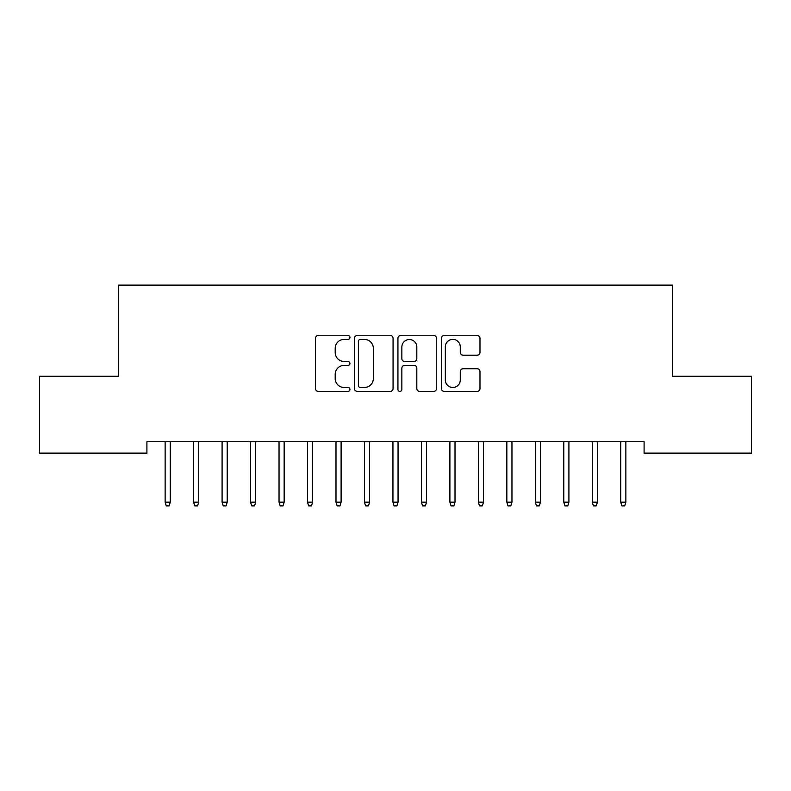 <?xml version="1.0" encoding="UTF-8"?>
<svg xmlns="http://www.w3.org/2000/svg" width="791" height="791" viewBox="0 0 791 791"><rect width="100%" height="100%" fill="white"/><g stroke="black" fill="none" stroke-linecap="round" stroke-linejoin="round"><path stroke-width="1.19" d="M349.938 337.441A1.958 1.958 0 0 0 347.981 335.483L318.289 335.483A2.798 2.798 0 0 0 315.49 338.281L315.49 388.589A2.798 2.798 0 0 0 318.289 391.387L347.981 391.387A1.958 1.958 0 0 0 349.938 389.429A1.958 1.958 0 0 0 347.981 387.471L344.144 387.471A8.948 8.948 0 0 1 335.196 378.533L335.196 374.341A8.948 8.948 0 0 1 344.144 365.393L347.981 365.393A1.958 1.958 0 0 0 349.938 363.435A1.958 1.958 0 0 0 347.981 361.477L344.144 361.477A8.948 8.948 0 0 1 335.196 352.539L335.196 348.347A8.948 8.948 0 0 1 344.144 339.398L347.981 339.398A1.958 1.958 0 0 0 349.938 337.441M477.191 355.189A2.798 2.798 0 0 0 479.979 352.39L479.979 338.281A2.798 2.798 0 0 0 477.191 335.483L444.206 335.483A2.798 2.798 0 0 0 441.408 338.281L441.408 388.589A2.798 2.798 0 0 0 444.206 391.387L477.191 391.387A2.798 2.798 0 0 0 479.979 388.589L479.979 371.543A2.798 2.798 0 0 0 477.191 368.744L463.071 368.744A2.798 2.798 0 0 0 460.273 371.543L460.273 379.996A7.475 7.475 0 0 1 452.798 387.471A7.475 7.475 0 0 1 445.323 379.996L445.323 346.873A7.475 7.475 0 0 1 452.798 339.398A7.475 7.475 0 0 1 460.273 346.873L460.273 352.39A2.798 2.798 0 0 0 463.071 355.189L477.191 355.189M644.092 441.744L146.908 441.744L146.908 453.134L39.55 453.134L39.55 376.249L118.432 376.249L118.432 285.126L672.568 285.126L672.568 376.249L751.45 376.249L751.45 453.134L644.092 453.134L644.092 441.744M393.058 338.281A2.798 2.798 0 0 0 390.26 335.483L357.275 335.483A2.798 2.798 0 0 0 354.487 338.281L354.487 388.589A2.798 2.798 0 0 0 357.275 391.387L390.26 391.387A2.798 2.798 0 0 0 393.058 388.589L393.058 338.281M400.74 335.483L433.725 335.483A2.798 2.798 0 0 1 436.513 338.281L436.513 388.589A2.798 2.798 0 0 1 433.725 391.387L419.606 391.387A2.798 2.798 0 0 1 416.817 388.589L416.817 368.191A2.798 2.798 0 0 0 414.019 365.393L404.656 365.393A2.798 2.798 0 0 0 401.858 368.191L401.858 389.429A1.958 1.958 0 0 1 399.9 391.387A1.958 1.958 0 0 1 397.942 389.429L397.942 338.281A2.798 2.798 0 0 1 400.74 335.483M360.35 339.398A1.958 1.958 0 0 0 358.392 341.356L358.392 385.514A1.958 1.958 0 0 0 360.35 387.471L364.404 387.471A8.948 8.948 0 0 0 373.352 378.533L373.352 348.347A8.948 8.948 0 0 0 364.404 339.398L360.35 339.398M416.817 347.012A7.475 7.475 0 0 0 409.333 339.537A7.475 7.475 0 0 0 401.858 347.012L401.858 358.689A2.798 2.798 0 0 0 404.656 361.477L414.019 361.477A2.798 2.798 0 0 0 416.817 358.689L416.817 347.012M165.131 502.166L166.268 505.874L169.116 505.874L170.253 502.166L165.131 502.166L165.131 441.744M170.253 502.166L170.253 441.744M193.607 502.166L194.744 505.874L197.592 505.874L198.729 502.166L193.607 502.166L193.607 441.744M198.729 502.166L198.729 441.744M222.083 502.166L223.22 505.874L226.068 505.874L227.205 502.166L222.083 502.166L222.083 441.744M227.205 502.166L227.205 441.744M250.559 502.166L251.696 505.874L254.544 505.874L255.681 502.166L250.559 502.166L250.559 441.744M255.681 502.166L255.681 441.744M279.035 502.166L280.172 505.874L283.02 505.874L284.157 502.166L279.035 502.166L279.035 441.744M284.157 502.166L284.157 441.744M307.511 502.166L308.648 505.874L311.496 505.874L312.633 502.166L307.511 502.166L307.511 441.744M312.633 502.166L312.633 441.744M335.987 502.166L337.124 505.874L339.972 505.874L341.109 502.166L335.987 502.166L335.987 441.744M341.109 502.166L341.109 441.744M364.463 502.166L365.6 505.874L368.448 505.874L369.585 502.166L364.463 502.166L364.463 441.744M369.585 502.166L369.585 441.744M392.939 502.166L394.076 505.874L396.924 505.874L398.061 502.166L392.939 502.166L392.939 441.744M398.061 502.166L398.061 441.744M421.415 502.166L422.552 505.874L425.4 505.874L426.537 502.166L421.415 502.166L421.415 441.744M426.537 502.166L426.537 441.744M449.891 502.166L451.028 505.874L453.876 505.874L455.013 502.166L449.891 502.166L449.891 441.744M455.013 502.166L455.013 441.744M478.367 502.166L479.504 505.874L482.352 505.874L483.489 502.166L478.367 502.166L478.367 441.744M483.489 502.166L483.489 441.744M506.843 502.166L507.98 505.874L510.828 505.874L511.965 502.166L506.843 502.166L506.843 441.744M511.965 502.166L511.965 441.744M535.319 502.166L536.456 505.874L539.304 505.874L540.441 502.166L535.319 502.166L535.319 441.744M540.441 502.166L540.441 441.744M563.795 502.166L564.932 505.874L567.78 505.874L568.917 502.166L563.795 502.166L563.795 441.744M568.917 502.166L568.917 441.744M592.271 502.166L593.408 505.874L596.256 505.874L597.393 502.166L592.271 502.166L592.271 441.744M597.393 502.166L597.393 441.744M620.747 502.166L621.884 505.874L624.732 505.874L625.869 502.166L620.747 502.166L620.747 441.744M625.869 502.166L625.869 441.744"/></g></svg>
